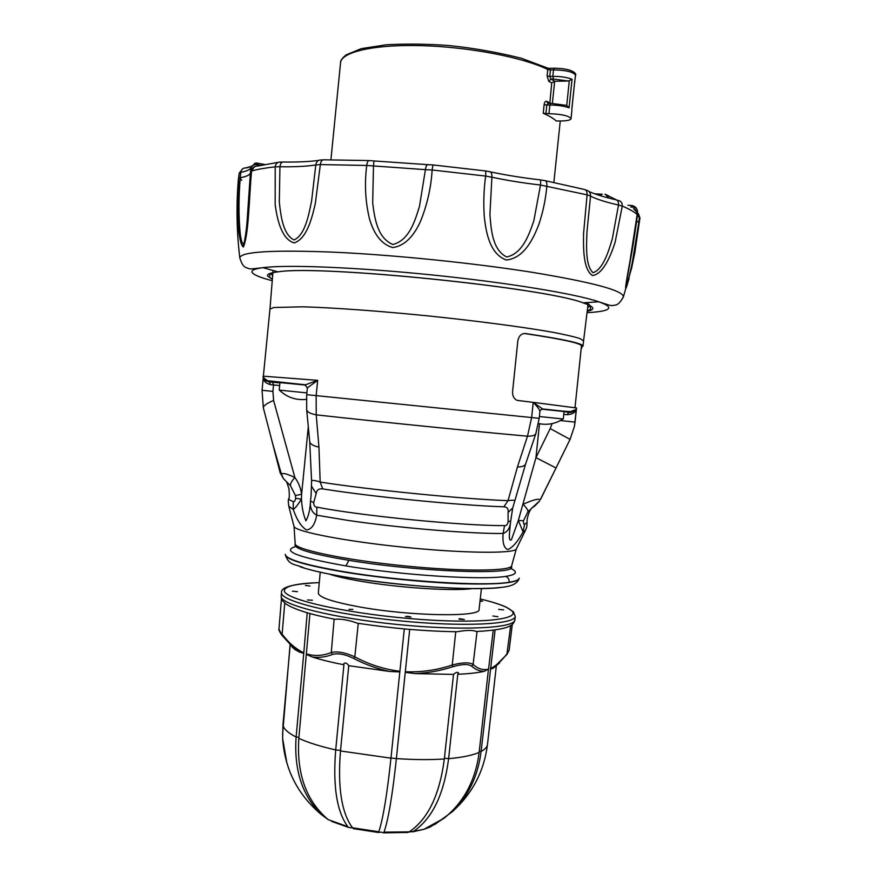 <?xml version="1.0" encoding="UTF-8"?>
<svg xmlns="http://www.w3.org/2000/svg" width="877" height="877" viewBox="0 0 877 877"><rect width="100%" height="100%" fill="white"/><g stroke="black" fill="none" stroke-linecap="round" stroke-linejoin="round"><path stroke-width="1.32" d="M540.385 179.906L544.431 180.53C546.25 180.651 547.062 182.449 546.853 185.924C545.724 199.09 543.06 211.883 538.884 224.315C532.865 240.057 523.547 258.255 506.303 260.02C490.079 254.045 486.055 233.37 484.268 216.312C483.359 202.861 483.819 189.454 485.65 176.069L432.142 169.985C431.056 187.952 427.077 205.295 420.215 222.024C414.58 234.071 406.128 245.692 392.753 247.555C379.708 243.927 372.977 231.079 369.349 218.362C365.292 200.965 364.415 183.326 366.739 165.457L320.335 164.58L315.336 203.409C311.653 219.787 306.402 238.906 294.157 242.907C281.868 239.322 277.253 220.335 275.17 204.648L275.192 166.838C265.852 167.858 258.276 169.162 252.466 170.741L250.493 171.903M256.577 166.082C254.198 166.553 252.828 168.077 252.466 170.664L251.611 170.401L250.493 171.717M250.394 173.076C249.583 175.071 246.218 176.617 240.287 177.702L238.719 178.382L238.336 179.807C236.187 205.865 236.669 231.824 239.783 257.695C241.449 251.655 272.692 249.813 333.501 252.159C392.918 254.845 472.878 262.947 531.835 272.254C592.107 282.219 622.637 290.353 623.459 296.667L623.021 297.763M250.383 173.142C249.583 175.137 246.207 176.683 240.287 177.768L238.719 178.382L238.127 224.413C238.961 235.102 240.671 245.571 243.346 246.996C248.805 235.168 249.145 197.029 251.556 170.993M637.228 213.878L636.713 213.988C636.855 211.434 635.792 209.669 633.523 208.682L636.976 212.19L636.702 214.065C633.698 211.532 628.886 208.869 622.275 206.084L615.139 242.205C610.37 256.961 603.003 274.019 592.512 275.553C583.501 269.765 583.249 249.956 583.578 233.545L587.086 194.837L540.506 185.036C522.813 182.964 506.61 180.355 491.898 177.209L489.936 214.361C491.098 230.081 492.512 249.759 506.643 256.994C522.253 253.661 528.787 235.584 533.819 220.872L540.506 185.036C540.824 181.517 540.703 179.796 540.133 179.873C522.045 177.746 505.426 175.071 490.265 171.837M616.739 199.989L618.121 200.438C621.004 200.954 622.385 202.839 622.275 206.084L618.493 205.032C605.963 202.214 596.645 199.243 590.528 196.108L586.965 231.769C586.439 246.875 585.365 265.687 593.016 272.681C602.674 269.667 608.254 252.675 612.321 238.851L618.493 205.032C618.68 201.699 617.649 199.901 615.413 199.66C604.264 197.117 595.516 194.431 589.158 191.603M243.082 244.266L243.62 246.81M629.138 278.195L626.825 286.077C623.646 295.132 627.384 275.707 629.916 261.532L637.162 214.459M250.954 167.924L250.789 167.88C249.748 169.787 246.426 171.267 240.813 172.33L240.287 177.768C238.621 197.051 238.566 215.293 240.112 232.493C240.868 239.476 242.381 245.933 244.124 242.973C245.812 235.124 246.974 225.301 247.61 213.528L247.917 209.132M626.375 282.997L626.266 283.808C625.685 290.956 630.355 272.319 632.438 261.653L638.785 222.517L636.636 221.037M318.625 160.381C309.23 161.675 297.511 162.223 283.435 162.026C281.583 161.796 280.41 163.374 279.938 166.751L279.314 201.907C280.804 216.509 283.282 234.926 294.135 239.947C305.108 234.619 308.507 216.049 311.609 200.921L315.797 164.953C306.555 166.378 294.606 166.981 279.938 166.751L275.192 166.838C275.74 163.55 277.384 161.982 280.136 162.135L282.449 162.026M373.481 166.049L372.681 203.004C374.643 218.526 377.439 238.04 392.885 244.497C409.088 240.265 414.81 221.563 419.491 206.336L425.422 169.645L366.739 165.457C367.2 161.971 368.088 160.348 369.403 160.59L373.953 160.94L373.481 166.049M368.746 160.557L324.238 159.811C322.155 159.57 320.85 161.16 320.335 164.58L315.797 164.953C316.345 161.554 318.088 159.899 321.048 160.009L323.01 159.833M485.288 170.916L489.169 171.596C491.208 171.771 492.107 173.646 491.898 177.209L485.65 176.069C485.946 172.539 485.705 170.807 484.926 170.872L432.953 164.942L432.142 169.985L425.422 169.645C425.893 166.093 426.891 164.438 428.414 164.668L432.865 164.931M638.346 213.571L639.958 217.924L634.816 252.74L631.692 267.77L623.459 296.667C620.631 302.094 617.846 304.922 615.106 305.119C610.545 305.744 613.418 306.588 598.761 301.787C576.364 293.981 508.013 282.646 431.846 274.929C355.689 267.178 286.461 264.525 262.947 267.671C254.648 268.768 251.041 270.346 252.127 272.418C253.585 274.83 260.294 277.592 272.243 280.706M637.426 215.04L637.426 214.997C634.509 238.84 628.732 269.678 627.088 278.645L626.266 283.797M585.77 190.112L586.187 190.145C589.223 190.78 590.67 192.765 590.528 196.108L587.086 194.837C587.239 191.438 586.077 189.596 583.633 189.3L545.373 180.706M609.175 198.158L605.009 194.146L616.136 199.737M605.009 194.146L607.805 195.461M599.342 195.385L602.335 194.223L594.759 193.85M636.647 220.982L638.796 222.462L639.355 217.2L637.327 215.797M278.053 162.377L257.685 166.06C254.648 166.016 252.631 167.474 251.611 170.401L250.767 168.943M627.987 205.273L631.341 205.437L632.153 207.071C635.145 207.125 636.943 208.518 637.557 211.247L637.283 213.374M254.429 163.363L256.851 163.056L258.013 165.972M633.556 208.649L637.25 212.662L637.349 213.769M632.109 206.775C634.751 206.753 636.483 207.904 637.305 210.239M251.425 170.248C252.477 167.354 254.571 165.95 257.695 166.049M250.8 168.757L250.756 169.02C251.611 165.556 253.924 164.12 257.695 164.733L260.732 165.293M250.855 168.34C251.874 165.073 254.155 163.769 257.674 164.438M297.5 591.668L292.381 591.219L297.5 591.668M310.009 586.033L305.382 585.452L310.009 586.033M480.07 600.613L482.624 601.205L480.004 601.238M498.629 609.383L503.639 609.877L498.629 609.383M492.896 616.016L497.95 616.706L492.896 616.016M460.008 618.723L464.328 619.502L459.493 619.217L458.945 618.921L460.008 618.723M407.98 616.323L410.962 617.035L405.514 616.509L407.98 616.323M352.927 609.394L348.98 609.372L352.927 609.394M312.376 600.219L307.465 599.967L312.376 600.219M320.226 572.177L318.318 593.071C318.757 597.259 332.219 601.83 358.726 606.785C409.767 616.257 481.407 617.375 479.083 609.394L481.429 588.555M378.458 832.459L381.155 832.109L383.633 832.865L384.027 832.141C388.379 819.535 392.49 795.022 396.382 758.583L405.251 672.363L415.139 673.58C427.965 673.021 440.484 670.752 452.718 666.761L452.236 665.018C462.475 662.354 469.425 662.157 473.109 664.415L471.727 666.202C468.373 663.834 462.036 664.021 452.718 666.761M284.74 603.047L282.131 634.148C288.632 642.819 295.856 649.046 303.804 652.828L296.108 737.042C293.839 770.094 302.368 796.042 321.727 814.886L328.239 819.644C306.325 801.041 296.514 773.942 298.816 738.346L309.943 613.538M360.184 623.635L358.255 623.372L354.834 656.851L353.804 658.484C344.979 654.198 337.831 652.872 332.339 654.505C325.553 657.103 318.833 657.914 312.19 656.961C320.861 659.745 331.44 662.343 343.927 664.777L335.705 749.934C332.767 786.22 336.812 811.795 347.829 826.66L348.75 827.493L352.576 827.877M331.561 821.365L348.75 827.493M286.922 763.33L282.646 738.511L282.964 724.83L290.221 644.672M453.869 631.703L457.016 631.747C466.553 630.07 472.999 629.993 476.332 631.495L477.044 631.528L473.109 664.415C477.844 668.866 482.997 670.445 488.555 669.129L484.17 671.343C477.581 672.823 468.789 673.788 457.783 674.26L458.528 672.944C457.542 671.826 455.876 672.308 453.519 674.38L444.332 758.989C439.662 794.913 427.954 819.206 409.197 831.867L405.887 832.646M399.824 671.914L390.967 758.167C387.086 794.617 383.019 819.151 378.787 831.758L378.415 832.503L353.486 828.666L352.499 827.778C341.548 812.924 337.546 787.316 340.495 750.964L348.75 665.687L389.684 671.475L399.824 671.914L404.319 628.919M354.714 828.94L353.486 828.666M488.412 669.732L479.16 752.4C475.575 780.201 463.933 802.115 444.2 818.109L430.147 827.022L426.671 828.14M408.814 832.087L413.451 831.385C432.229 818.745 443.959 794.507 448.618 758.66L457.783 674.26M434.652 824.599L452.28 811.751C468.45 796.031 478.053 775.937 481.1 751.468L495.099 629.938M290.101 644.551L282.547 734.751M358.255 623.372L357.301 623.196C348.618 619.995 341.131 618.691 334.85 619.283L334.137 619.184L331.287 652.499C337.25 651.041 345.099 652.488 354.834 656.851C368.954 664.47 383.973 669.294 399.89 671.3M409.691 629.379L405.327 671.749C421.344 672.385 436.987 670.138 452.236 665.018L455.744 631.78M303.804 652.828L307.213 612.76M334.137 619.184L333.128 618.943M332.339 654.505L331.287 652.499C322.922 655.908 314.679 656.369 306.544 653.88M512.3 624.369L509.175 650.01L507.334 653.288C501.765 660.809 496.152 665.873 490.473 668.471M488.555 669.129L493.258 630.19M484.17 671.343C479.774 671.365 475.63 669.644 471.727 666.202M510.688 625.52L506.873 654.538M282.262 635.617L280.399 633.019M292.074 646.426L282.208 635.529C280.563 633.874 277.976 628.392 278.963 629.269L282.372 635.759L292.063 646.415L299.353 652.006L303.815 653.442M353.804 658.484C365.183 664.481 377.143 668.811 389.684 671.475M290.397 644.847L294.497 649.265L299.353 652.006M312.19 656.961L306.555 654.494M453.497 674.402L415.139 673.591M499.66 662.869L493.137 668.263L490.331 669.074M493.137 668.263L495.154 666.816M405.327 671.749L405.251 672.363M348.75 665.687C346.875 662.979 345.198 662.332 343.729 663.746L343.927 664.777M281.813 599.506L282.186 600.197M543.236 113.286L548.958 113.67C561.729 114.12 569.096 115.797 571.048 118.691C570.554 120.116 567.189 120.873 560.951 120.971L556.259 120.993C553.53 118.461 549.188 115.896 543.236 113.286L544.135 104.637L546.799 105.054L548.246 103.354L550.581 103.333M547.939 103.354L546.722 101.315C545.428 100.965 544.562 102.072 544.135 104.637M547.105 75.992L547.774 69.502L550.438 69.93L549.769 76.42L547.105 75.992L548.794 81.364L551.71 82.942L554.67 81.265L568.614 81.013L553.409 79.062L552.828 76.354L549.769 76.42L550.899 79.116L548.794 81.364M568.614 81.013L572.056 79.226L569.074 107.816C563.999 106.018 557.586 105.087 549.857 105.021L548.958 113.67M569.283 80.903L566.728 105.383L569.074 107.816M566.728 105.383L550.811 103.333L549.857 105.021L546.799 105.054L545.9 113.692M571.837 109.307L574.753 81.09L571.837 109.055M549.835 103.343L551.71 82.942M574.753 81.09L575.564 75.279C573.635 72.002 566.279 70.193 553.497 69.864L550.438 69.93L548.004 68.22L547.774 69.502C523.284 57.4 469.37 46.974 421.738 45.659C374.019 44.299 341.252 51.984 340.55 62.76L330.925 159.767M307.367 387.875L304.878 384.85L307.367 387.875L317.671 380.344L263.363 376.189L269.952 309.099L273.701 307.52L302.675 306.807C332.23 307.63 378.59 310.94 427.691 315.863C476.77 320.916 522.856 326.989 551.973 332.131C565.106 334.597 574.512 336.779 580.212 338.654L583.567 340.956L588.182 303.299M306.358 399.342C295.955 400.46 286.976 397.391 279.423 390.133L306.862 392.885M279.204 390.122L279.949 382.602L305.755 385.091M541.712 409.131L564.064 411.554L563.286 419.009L539.377 416.531M575.005 407.597L581.462 345.976C581.418 343.356 562.376 339.191 524.347 333.49L525.345 333.501C521.3 333.435 518.789 335.924 517.825 340.978L512.585 391.537C512.398 395.889 513.9 398.838 517.09 400.372L533.227 402.357C537.601 406.818 539.826 409.844 539.914 411.445L539.202 418.318L316.158 395.615L317.671 380.344L305.448 384.795M525.345 333.501C563.758 339.267 582.986 343.466 583.03 346.119L581.374 346.886M581.133 349.134L582.01 346.952M575.159 406.128L575.345 407.662M535.99 433.238L535.836 433.676C534.97 435.387 532.186 436.231 527.494 436.198L531.648 417.518L533.227 402.357L576.529 407.98L574.402 426.441L570.072 439.388L550.208 428.579L552.05 423.624M270.5 384.641L269.239 381.912L264.383 379.62L263.374 376.924C263.045 380.695 265.424 383.26 270.5 384.641L273.547 384.937L272.922 391.372L273.591 400.449C266.827 403.299 263.407 405.755 263.33 407.794L272.484 442.984L263.33 407.794L262.048 390.298L263.363 376.913M514.821 500.833L525.553 464.163C524.676 465.961 521.968 466.904 517.43 467.013L527.494 436.198C475.29 431.528 374.062 421.3 316.224 414.843L318.943 447.138C313.341 445.922 310.261 444.113 309.724 441.712L309.669 441.23M311.598 481.265L309.724 441.712L306.665 409.723L306.687 394.683L316.158 395.615L316.224 414.843C310.403 413.725 307.213 412.015 306.665 409.723L306.621 409.274M528.02 511.598L523.459 520.785C523.448 523.602 523.832 524.775 524.61 524.293L527 522.604L527.143 519.381C528.173 514.207 529.697 510.425 531.692 508.035L531.681 508.046C533.128 507.487 535.77 505.13 539.607 500.964L528.02 511.598C528.053 510.052 526.397 507.619 523.054 504.308C532.788 499.901 538.511 498.399 540.243 499.791L556.029 467.989L535.957 457.651L550.208 428.579M574.391 426.485L570.072 439.344L556.029 467.978L570.083 439.355M539.202 418.318L535.836 433.676L525.718 463.681M575.893 409.614L568.811 412.278L567.046 414.722C572.944 414.306 576.101 412.058 576.529 407.98L575.893 409.614M533.227 402.357L542.841 409.099L555.316 410.535M280.114 472.593L283.468 478.678L290.451 485.683L295.45 495.549L301.611 494.222L301.48 499.079C297.818 504.955 295.067 508.397 293.236 509.394L288.763 506.248M539.487 423.755L535.957 457.651L518.34 520.423L511.423 539.684C507.947 542.468 509.866 530.64 510.151 525.597L510.469 522.966C509.723 528.491 507.268 531.988 503.091 533.468C470.521 533.907 398.114 527.866 347.5 520.335L316.707 515.205C311.916 512.541 309.844 507.86 310.502 501.173C310.096 509.625 308.561 516.169 305.909 520.828C303.376 514.766 301.896 507.509 301.48 499.079L295.637 498.366L295.45 495.549M295.637 498.366C295.023 501.14 294.233 502.203 293.28 501.545L293.236 509.394C296.777 519.787 301.184 526.638 306.435 529.938C311.51 529.478 314.942 524.567 316.707 515.205L316.915 507.169C314.777 507.092 313.725 505.569 313.725 502.576L316.18 493.565C316.783 489.958 318.965 488.401 322.725 488.895L320.182 482.054C369.875 489.881 463.067 499.09 508.046 500.657L517.43 467.013M313.725 502.576L310.502 501.173L311.171 494.584M523.459 520.785L518.34 520.423L523.076 531.933C517.912 541.427 512.859 547.314 507.915 549.583C503.99 548.213 502.389 542.841 503.102 533.468L504.549 525.597C506.391 525.915 507.575 524.621 508.112 521.694L508.079 512.497C508.627 508.901 507.235 507.005 503.902 506.796L508.046 500.657C512.738 500.043 514.996 500.12 514.821 500.866L512.902 507.334M311.565 481.791L311.576 481.484C311.445 479.894 314.317 480.092 320.182 482.054L318.943 447.138M510.469 522.966L510.699 521.004L508.112 521.694M272.506 443.06L280.289 473.262L281.364 473.953L272.484 442.984M283.457 478.667L281.364 473.953C282.964 472.758 287.47 473.964 294.891 477.548L273.591 400.449M290.451 485.683C290.243 483.589 291.723 480.881 294.891 477.548C298.432 482.328 300.668 487.886 301.611 494.222L308.298 426.858M524.61 524.293L523.076 531.933L525.498 530.3M508.079 512.497L512.738 507.947L510.699 520.982M316.18 493.565L311.653 486.417M295.023 544.946L295.012 544.99C295.428 549.232 313.374 554.341 348.838 560.326C418.318 571.936 515.643 575.323 511.587 566.991L511.729 565.533C512.212 571.3 462.398 571.804 402.313 565.665C342.227 559.592 293.532 549.09 295.165 543.543L295.012 544.99M509.208 582.229C485.124 586.603 400.921 581.429 343.06 571.552C304.966 564.931 285.705 559.186 285.31 554.319L285.277 554.604C285.672 559.482 304.922 565.237 343.028 571.87C378.842 577.822 426.079 582.558 461.773 583.753C498.575 584.707 517.715 582.909 519.195 578.371L519.217 578.075C519.041 579.829 515.709 581.21 509.208 582.229C509.307 579.368 508.112 577.428 505.656 576.386C482.218 580.333 401.633 575.268 345.966 565.928C297.533 557.312 280.815 550.844 295.779 546.535M587.645 307.717L590.133 305.722L590.703 309.033L587.239 311.028M590.144 305.689L586.91 302.587M272.374 279.05C267.606 276.244 270.357 277.56 269.382 276.398L270.609 273.273L272.648 275.718M587.031 312.683C595.308 312.245 601.304 311.478 605.009 310.392C611.576 308.43 609.493 305.569 598.761 301.787L583.128 302.839C593.203 306.259 595.417 308.857 589.75 310.644L587.206 311.291M272.352 279.303L267.54 276.003C266.783 274.172 270.291 272.791 278.042 271.859C318.45 264.646 545.001 287.656 583.128 302.839C544.584 287.667 318.735 264.733 278.042 271.859L262.947 267.671C247.621 269.436 250.603 269.184 246.273 267.66C243.631 266.904 241.46 263.582 239.783 257.695M251.809 166.202L245.757 167.924C243.006 167.869 241.361 169.338 240.813 172.33L239.246 173.043L238.719 178.382M242.984 168.559L239.246 173.043L238.336 179.796M239.728 177.878L241.712 180.311M246.086 167.978L251.556 166.564M639.958 217.924L637.645 212.87M632.153 207.071L630.706 207.005M284.323 590.517C283.118 598.838 342.249 612.782 409.274 618.537C476.321 624.391 522.703 619.765 511.423 610.502C507.059 606.763 496.678 602.916 480.256 598.98C491.515 601.666 500.175 604.396 506.248 607.169L513.341 611.751L515.237 616.312C515.566 624.534 462.398 627.176 397.763 620.642C333.128 614.196 280.476 600.931 281.506 592.83L281.517 592.567C280.684 587.108 293.269 583.797 319.272 582.613C296.755 583.402 285.102 586.033 284.323 590.517M347.829 826.66L328.239 819.644M298.914 737.272L296.108 737.042C287.831 732.777 283.446 728.71 282.964 724.83M340.55 750.383L335.705 749.934C320.368 746.459 308.079 742.6 298.816 738.346M409.197 831.867L384.027 832.141M378.787 831.758L352.499 827.778M444.332 758.989C429.982 759.942 414.01 759.8 396.382 758.583L390.978 758.035M390.967 758.167L340.495 750.964M430.147 827.022L423.865 829.335L413.451 831.385M452.28 811.751C472.418 793.597 484.148 771.168 487.48 744.463C487.184 747.029 485.058 749.364 481.1 751.468L479.291 751.238M479.16 752.4C472.407 755.349 462.223 757.443 448.618 758.66L444.42 758.177M281.517 592.567L281.155 596.393C280.114 604.637 332.745 618.044 397.38 624.49C462.004 631.012 515.183 628.228 514.876 619.864L515.237 616.312M546.722 101.315L549.649 102.817M572.056 79.226C566.981 77.308 560.567 76.354 552.828 76.354L553.497 69.864L554.428 68.198C575.334 68.559 576.649 74.962 575.564 75.279M574.61 82.701L574.895 81.78M552.378 103.343L554.67 81.265M553.409 79.062L550.899 79.116L554.779 81.254M263.385 377.417C264.81 379.05 261.532 379.609 269.217 381.912L272.506 382.219L273.547 384.937L279.653 385.54M272.506 382.219L279.916 382.898L272.506 382.219M290.375 383.523L305.92 385.025M279.949 382.624L272.298 382.164M564.064 411.598L568.789 412.278C570.203 412.826 572.407 412.146 575.411 410.228C572.681 411.62 574.457 412.102 561.773 411.006L542.468 408.934C540.166 410.304 539.311 411.138 539.914 411.445M541.92 409.055L542.841 409.11M560.414 420.565L575.049 422.089L576.529 407.98M272.922 391.372L262.048 390.298M563.768 414.382L567.046 414.722M293.28 501.545C289.848 500.307 288.369 499.265 288.84 498.41C289.41 498.421 289.465 495.253 288.982 488.884L286.669 481.879L283.468 478.678M504.549 525.597C464.108 525.981 362.376 516.005 316.915 507.169M322.725 488.895C370.73 496.656 460.37 505.492 503.902 506.796M545.823 488.664L540.736 499.068M535.211 505.667L535.748 505.064M329.105 574.051C336.362 576.485 347.051 578.908 361.181 581.319C399.057 587.864 453.256 591.317 472.352 588.599M510.524 568.351C518.362 571.957 516.739 574.643 505.656 576.386M502.4 587.25C477.592 591.241 399.178 586.329 345.165 577C324.742 573.536 309.669 570.094 299.934 566.685M516.63 548.377L516.202 549.254C512.365 553.771 462.563 553.223 404.187 547.27C345.801 541.361 296.908 531.89 294.058 526.682L293.817 525.751M345.955 565.928L348.838 560.326M247.829 210.348L250.482 171.782M601.337 194.365L595.264 194.025M585.31 189.794L586.187 190.145M427.647 164.657L373.964 160.94M250.756 169.02L250.493 171.684M637.623 213.199L637.436 214.92M264.547 164.459L257.531 163.177M636.538 208.693C636.033 207.257 634.422 206.183 631.725 205.459M282.646 738.511C284.751 769.48 297.785 794.935 321.727 814.886M407.969 832.448L383.633 832.865M444.2 818.109L423.865 829.335L412.453 831.878M509.164 650L507.092 654.264L492.841 668.417M487.48 744.463L496.338 665.884M292.501 646.809L292.425 647.643M294.497 649.265L292.282 646.623M281.166 596.13L281.133 596.645C282.262 599.342 279.346 598.07 286.001 604.023C294.442 609.493 310.721 614.58 334.85 619.283M514.876 619.864C513.418 624.271 512.727 629.576 476.332 631.495M357.301 623.196C392.041 628.425 425.279 631.276 457.016 631.747M278.963 629.269L281.451 598.64M553.869 182.416L560.26 120.971M571.048 118.691L571.936 110.129M554.209 68.209L549.024 68.318M269.963 309.088L272.999 271.289M547.961 68.198L521.212 58.2C496.448 52.094 472.254 47.862 448.629 45.505C426.485 43.916 405.645 43.675 386.088 44.804L361.269 48.652L346.031 54.911C341.986 58.375 340.155 60.984 340.55 62.76M583.03 346.119L583.567 340.956M575.06 422.089L574.435 426.288M306.687 394.683L307.356 387.886M263.363 376.189C262.223 376.628 263.692 378.151 267.737 380.761L305.415 384.784M576.145 409.175L576.507 408.112M556.029 467.978L546.557 487.217M288.752 498.717C288.073 499.616 288.16 502.4 288.993 507.049L294.058 526.682L295.165 543.543M311.565 481.539L311.105 495.242M581.363 346.93L581.944 346.985M527.022 522.922C526.671 527.526 527.461 525.663 525.115 531.034L516.202 549.254L511.729 565.533M519.195 578.371C516.224 587.097 503.212 587.151 492.918 588.127C475.455 588.96 455.612 588.675 423.273 586.34C395.472 584.049 369.217 580.892 344.508 576.869C328.108 574.084 314.821 571.201 304.67 568.208C294.573 563.516 289.004 566.06 285.277 554.604M511.587 566.991L510.94 568.044M538.456 423.536C547.281 425.367 555.492 423.843 563.067 418.976"/></g></svg>
